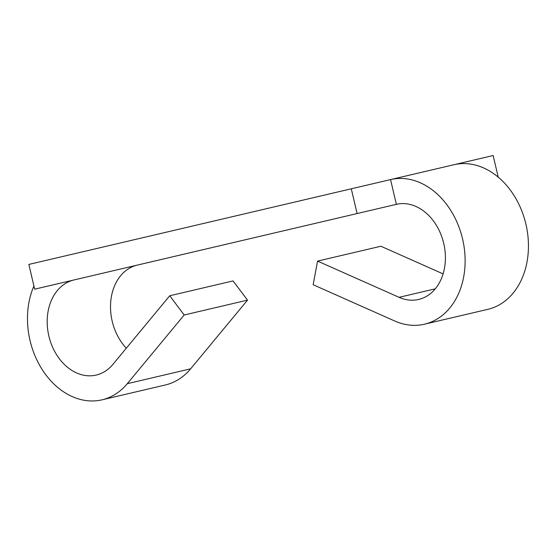 <?xml version="1.0" encoding="UTF-8"?>
<svg xmlns="http://www.w3.org/2000/svg" width="556" height="556" viewBox="0 0 556 556"><rect width="100%" height="100%" fill="white"/><g stroke="black" fill="none" stroke-linecap="round" stroke-linejoin="round"><path stroke-width="0.83" d="M498.211 177.142L493.144 155.527L453.884 164.736A74.268 56.559 76.8 0 1 525.9 224.131A74.268 56.559 76.8 0 1 487.8 309.344L424.471 324.197A74.268 56.559 76.8 0 1 394.67 320.972L313.16 284.735L317.559 261.091L380.888 246.238L443.097 273.893M317.559 261.091L399.062 297.321A48.845 37.196 -103.2 0 0 418.668 299.448A48.845 37.196 -103.2 0 0 443.723 243.403A48.845 37.196 -103.2 0 0 396.358 204.344L34.66 289.183L28.856 264.427L453.884 164.736M396.358 204.344L390.555 179.588A74.268 56.559 76.8 0 1 462.578 238.983A74.268 56.559 76.8 0 1 424.471 324.197M357.098 213.553L351.288 188.797M33.923 286.041A74.268 56.559 -103.2 0 0 40.852 367.384A74.268 56.559 -103.2 0 0 102.033 399.827A74.268 56.559 -103.2 0 0 127.289 383.682L184.189 314.988L169.733 295.764L112.84 364.458A48.845 37.196 76.8 0 1 96.23 375.071A48.845 37.196 76.8 0 1 48.865 336.019A48.845 37.196 76.8 0 1 73.92 279.974M126.309 348.195A48.845 37.196 76.8 0 1 111.005 299.142A48.845 37.196 76.8 0 1 137.249 265.115M102.033 399.827L165.361 384.974A74.268 56.559 -103.2 0 0 190.618 368.83L247.517 300.136L233.061 280.912L169.733 295.764M184.189 314.988L247.517 300.136M127.289 383.682L190.618 368.83M399.062 297.321L435.278 288.828"/></g></svg>
